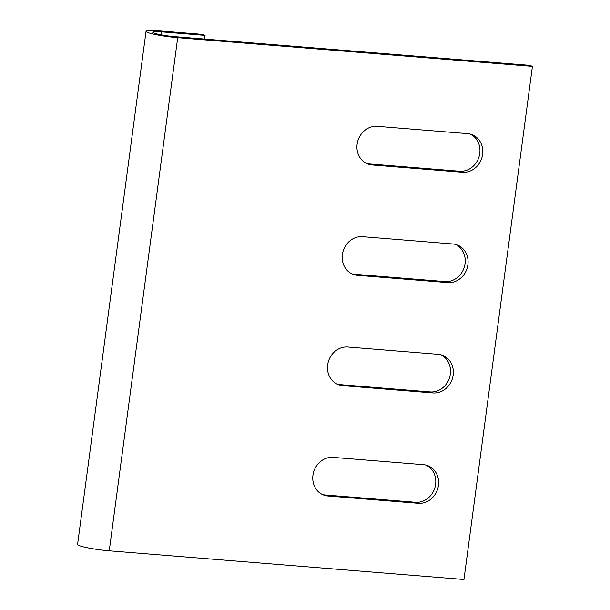 <?xml version="1.0" encoding="UTF-8"?>
<svg xmlns="http://www.w3.org/2000/svg" width="610" height="610" viewBox="0 0 610 610"><rect width="100%" height="100%" fill="white"/><g stroke="black" fill="none" stroke-linecap="round" stroke-linejoin="round"><path stroke-width="0.91" d="M204.594 39.063L205.082 35.38L202.245 34.358L158.775 30.843A22.395 2.387 7.6 0 0 146.042 31.301A22.395 2.387 7.6 0 0 177.701 37.683L532.423 66.368L463.958 579.5L109.236 550.815A22.395 2.387 -172.4 0 1 77.577 544.433L146.042 31.301M205.082 35.38L161.612 31.865A15.677 1.67 7.6 0 0 152.698 32.193A15.677 1.67 7.6 0 0 174.856 36.661L529.587 65.346L532.423 66.368M455.556 244.427A19.596 17.507 -70.1 0 1 464.416 266.799A19.596 17.507 -70.1 0 1 444.919 281.576L354.555 274.271A19.596 17.507 -70.1 0 1 351.909 273.829M470.279 134.078A19.596 17.507 -70.1 0 1 479.14 156.45A19.596 17.507 -70.1 0 1 459.643 171.227L369.279 163.922A19.596 17.507 -70.1 0 1 366.633 163.48M440.832 354.776A19.596 17.507 -70.1 0 1 449.692 377.148A19.596 17.507 -70.1 0 1 430.195 391.933L339.831 384.62A19.596 17.507 -70.1 0 1 337.185 384.178M426.108 465.125A19.596 17.507 -70.1 0 1 434.968 487.497A19.596 17.507 -70.1 0 1 415.471 502.282L325.107 494.969A19.596 17.507 -70.1 0 1 322.461 494.535M362.546 236.672L452.91 243.985A19.596 17.507 -70.1 0 1 456.997 244.869A19.596 17.507 -70.1 0 1 467.466 267.012A19.596 17.507 -70.1 0 1 447.755 282.605L357.391 275.301A19.596 17.507 -70.1 0 1 353.304 274.416A19.596 17.507 -70.1 0 1 342.828 252.273A19.596 17.507 -70.1 0 1 362.546 236.672M377.27 126.323L467.634 133.636A19.596 17.507 -70.1 0 1 471.721 134.52A19.596 17.507 -70.1 0 1 482.19 156.656A19.596 17.507 -70.1 0 1 462.479 172.256L372.115 164.952A19.596 17.507 -70.1 0 1 368.028 164.059A19.596 17.507 -70.1 0 1 357.551 141.924A19.596 17.507 -70.1 0 1 377.27 126.323M438.186 354.334A19.596 17.507 -70.1 0 1 442.273 355.218A19.596 17.507 -70.1 0 1 452.742 377.361A19.596 17.507 -70.1 0 1 433.031 392.954L342.667 385.65A19.596 17.507 -70.1 0 1 338.58 384.765A19.596 17.507 -70.1 0 1 328.104 362.622A19.596 17.507 -70.1 0 1 347.822 347.029L438.186 354.334M423.462 464.683A19.596 17.507 -70.1 0 1 427.549 465.567A19.596 17.507 -70.1 0 1 438.018 487.71A19.596 17.507 -70.1 0 1 418.308 503.303L327.944 495.999A19.596 17.507 -70.1 0 1 323.857 495.114A19.596 17.507 -70.1 0 1 313.38 472.971A19.596 17.507 -70.1 0 1 333.098 457.378L423.462 464.683M161.215 34.839L161.612 31.865M109.236 550.815L177.701 37.683M462.479 172.256L459.643 171.227M372.115 164.952L369.279 163.922M447.755 282.605L444.919 281.576M357.391 275.301L354.555 274.271M433.031 392.954L430.195 391.933M342.667 385.65L339.831 384.62M418.308 503.303L415.471 502.282M327.944 495.999L325.107 494.969"/></g></svg>
